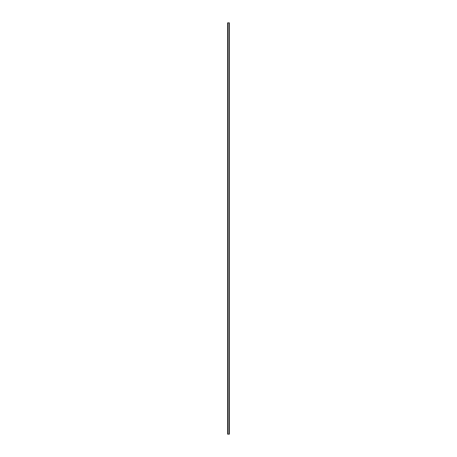 <?xml version="1.0" encoding="UTF-8"?>
<svg xmlns="http://www.w3.org/2000/svg" width="457" height="457" viewBox="0 0 457 457"><rect width="100%" height="100%" fill="white"/><g stroke="black" fill="none" stroke-linecap="round" stroke-linejoin="round"><path stroke-width="0.34" stroke-dasharray="2.29 1.71" d="M227.597 22.85L229.403 22.85L229.403 434.15L227.597 434.15L227.597 22.85M229.146 22.85L229.146 434.15M229.323 22.85L229.368 434.15L229.323 22.85M227.677 22.85L227.632 434.15L227.677 22.85M227.752 22.85L227.877 434.15L227.752 22.85M229.248 22.85L229.248 434.15L229.248 22.85M227.854 22.85L227.854 434.15"/><path stroke-width="0.69" d="M229.168 22.85L229.403 434.15L229.168 22.85L227.597 22.85L227.597 434.15L229.168 434.15M227.894 22.85L227.894 434.15M229.106 434.15L229.106 22.85M229.123 434.15L229.123 22.85M229.368 22.85L229.368 434.15M227.632 434.15L227.632 22.85M227.877 22.85L227.877 434.15M227.832 434.15L227.832 22.85"/></g></svg>
